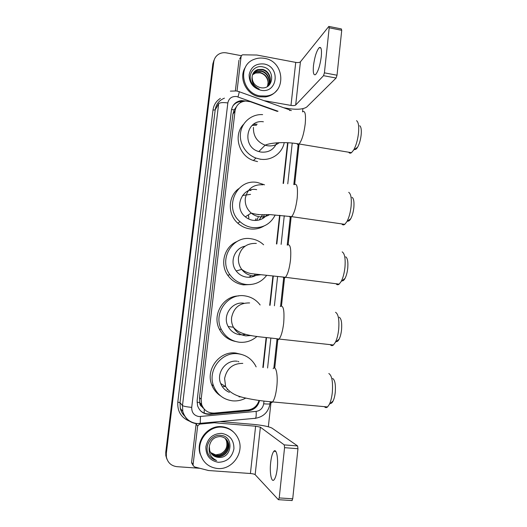 <?xml version="1.0" encoding="UTF-8"?>
<svg xmlns="http://www.w3.org/2000/svg" width="527" height="527" viewBox="0 0 527 527"><rect width="100%" height="100%" fill="white"/><g stroke="black" fill="none" stroke-linecap="round" stroke-linejoin="round"><path stroke-width="0.79" d="M277.307 111.388L250.384 101.737L245.496 101.039C239.62 101.81 236.136 105.117 235.042 110.966L201.162 399.189L201.61 404.426C203.837 410.368 208.093 413.254 214.37 413.089L247.98 409.986C253.559 409.156 257.248 405.981 259.047 400.467M260.924 159.253L260.035 159.233M257.156 124.207L253.487 124.306M201.821 406.594L199.766 402.503C199.634 404.314 200.319 405.678 201.821 406.594L203.244 408.201M236.261 106.994L234.199 109.899L232.888 114.175L199.496 397.687L199.792 402.285M262.841 367.477L266.128 337.642M269.686 305.298L272.927 275.924M276.444 243.955L279.6 215.319M283.111 183.436L287.597 142.738M167.092 459.478L166.104 456.283L166.038 452.825L213.29 62.911L214.39 59.32L213.29 62.911L166.038 452.825L166.104 456.283L167.092 459.478M166.809 458.833L165.827 455.651L165.761 452.206L212.836 63.919L213.929 60.348M245.885 101.019L241.458 100.578C235.786 101.441 232.433 104.708 231.393 110.367L197.131 400.606L197.539 405.652C199.707 411.607 203.923 414.505 210.201 414.347L248.415 410.81C254.291 409.881 258.006 406.455 259.541 400.533M232.829 106.019C234.818 103.351 237.493 101.83 240.859 101.467L243.006 101.474M199.858 468.292L176.934 466.665C171.189 465.901 167.672 462.653 166.38 456.922L166.321 453.444L213.751 61.896C214.219 58.616 215.813 56.086 218.534 54.307C220.925 52.858 223.553 52.384 226.426 52.884L241.32 55.691M302.913 108.667L302.57 111.803M299.072 144.036L294.705 184.226M291.135 217.078L288.15 244.554M284.527 277.92L281.49 305.831M277.808 339.737L274.732 368.096M270.983 402.542L268.355 426.758M263.223 367.517L266.51 337.688M270.074 305.331L273.309 275.964M276.827 243.981L279.982 215.352M283.493 183.462L287.973 142.758M256.511 405.395C254.251 408.306 251.339 409.96 247.769 410.368L209.72 413.879C206.083 414.15 202.948 413.043 200.3 410.573M260.239 95.914C241.834 93.569 237.163 65.203 254.172 59.34C257.479 58.029 260.931 57.706 264.534 58.365C285.232 61.29 286.648 94.214 266.069 96.046L260.239 95.914M277.024 90.137C274.106 93.931 270.226 96.197 265.384 96.928L259.58 96.803C246.287 94.946 238.105 77.673 245.523 67.041M260.621 87.666C273.77 90.46 275.819 69.241 263.138 66.969C254.06 64.386 246.768 75.144 251.86 83.22C253.632 86.079 256.089 88.029 259.225 89.063C253.639 86.27 251.274 82.146 252.143 76.685C252.117 82.423 254.903 86.072 260.49 87.647L260.621 87.666M263.895 63.971C280.825 66.481 277.769 93.892 260.885 90.255C252.993 87.976 249.08 82.779 249.146 74.663C250.924 66.876 255.845 63.312 263.895 63.971M268.46 85.354C272.578 79.939 268.737 70.941 262.103 69.755L257.591 69.933L253.303 73.088M267.373 86.507C269.363 79.623 266.998 74.939 260.292 72.462L255.826 72.647L255.575 73.029L260.035 72.845C263.658 73.793 266.148 76.066 267.499 79.669C268.309 82.06 268.243 84.366 267.288 86.586C273.263 81.922 270.008 70.625 262.367 69.36L257.848 69.538C254.501 70.723 252.604 73.108 252.143 76.685M267.868 86.039C271.214 80.506 267.268 72.462 261.063 71.31L256.577 71.488L252.874 73.905M268.019 85.875C271.563 80.354 267.63 72.087 261.32 70.921L256.827 71.099L252.973 73.694M255.575 73.029L252.538 74.768M255.826 72.647L252.611 74.544M321.286 56.613C321.872 49.564 321.18 46.58 319.21 47.654C316.602 50.744 314.691 56.725 313.479 65.598C312.873 72.654 313.572 75.644 315.574 74.584C318.143 71.573 320.047 65.585 321.286 56.613M237.025 91.105L241.109 56.356L239.601 59.09M235.365 90.848L238.968 60.243M283.678 107.739L288.117 108.522C297.142 109.84 303.368 109.326 306.786 106.988L336.114 78.029L323.525 75.677L295.687 105.025C294.856 105.617 293.289 105.756 290.99 105.42L263.974 100.644M329.125 26.462L341.344 28.919L341.727 30.309L329.197 27.786L328.855 26.403L300.423 61.817C299.586 62.548 298.018 62.739 295.733 62.39L256.866 55.032L242.894 54.808L242.071 54.986L241.109 56.356M323.525 75.677L324.408 72.845L337.023 75.216L341.727 30.309M337.023 75.216L336.114 78.029M324.408 72.845L329.197 27.786M217.592 468.516C208.817 467.442 203.066 462.601 200.352 453.997C196.387 440.598 208.85 425.559 222.322 427.186C230.049 428.135 235.477 432.212 238.599 439.419C244.449 452.825 232.137 470.091 217.592 468.516M202.888 459.788L199.924 453.365C195.972 440.025 208.382 425.052 221.801 426.679C226.3 427.101 230.18 428.859 233.435 431.949M218.283 457.344C232.196 459.149 234.436 436.139 220.945 435.414C211.287 433.879 203.468 446.646 208.817 455.018C210.695 457.923 213.297 459.748 216.623 460.506C210.747 457.68 208.317 452.976 209.324 446.395L209.68 450.407C211.09 454.505 213.909 456.817 218.145 457.337L218.145 457.337C215.385 457.067 213.086 455.802 211.241 453.549M221.617 433.359C229.924 434.959 234.021 440.131 233.922 448.872C232.071 457.502 226.86 461.975 218.303 462.291C209.924 460.743 205.787 455.545 205.892 446.712C207.822 438.036 213.066 433.589 221.617 433.359M210.886 453.042C212.691 454.992 214.845 456.086 217.348 456.323C224.462 457.199 230.701 449.136 228.138 442.528L226.169 439.235M210.971 453.174C212.789 455.196 214.983 456.329 217.546 456.573C224.673 457.449 230.925 449.373 228.356 442.752C226.906 439.09 224.219 437.028 220.293 436.567C214.206 436.778 210.55 440.058 209.324 446.395M210.569 452.515L216.557 455.321C223.632 456.198 229.831 448.187 227.275 441.626L225.721 438.813M210.648 452.653C212.401 454.386 214.436 455.361 216.755 455.572C223.837 456.441 230.049 448.424 227.493 441.85L225.833 438.919M225.253 438.431L226.432 440.737C227.901 446.58 225.958 450.96 220.615 453.885C226.03 451.053 228.039 446.744 226.643 440.954L225.372 438.523M220.615 453.885L215.971 454.854L212.961 454.274M209.311 455.75C211.215 458.233 213.652 459.814 216.623 460.506M359.691 125.742C361.094 126.75 361.588 129.774 361.166 134.8C360.573 139.866 359.388 143.996 357.596 147.204C356.456 149.069 355.435 149.8 354.526 149.418M348.683 152.217C349.434 153.304 350.369 153.462 351.483 152.685L353.657 150.05C356.081 145.669 357.701 140.004 358.512 133.041C359.091 126.137 358.432 122.014 356.542 120.676M263.375 121.77C245.931 119.102 241.55 147.007 258.803 151.565L260.931 152.066C268.553 152.771 273.856 149.681 276.846 142.784M252.09 125.439L256.537 125.182M284.231 142.613C282.215 153.462 271.201 161.097 260.134 159.141L255.951 158.054C245.72 154.391 238.883 143.001 240.589 132.409C242.209 121.796 252.011 113.951 262.624 114.609M257.545 161.598L253.421 160.531C238.665 155.775 233.006 134.879 243.599 124.313M352.043 197.315C353.703 198.396 354.302 201.808 353.848 207.546C353.327 212.117 352.299 215.846 350.758 218.725C349.651 220.635 348.617 221.412 347.662 221.063M341.766 223.903C342.603 225.055 343.611 225.2 344.783 224.337L346.911 221.623C349.006 217.691 350.402 212.585 351.114 206.294C351.74 198.415 350.936 193.758 348.703 192.335M256.669 189.641C242.124 186.663 233.27 207.645 245.338 216.828C247.65 218.738 250.266 219.911 253.184 220.345C258.882 220.951 263.52 219.061 267.084 214.667M256.01 218.679L255.121 220.497M242.499 195.477L250.542 194.377M249.502 190.293L250.99 190.458M275.219 215.003C270.43 224.212 262.808 228.389 252.367 227.545C247.73 226.86 243.632 224.924 240.075 221.735C223.283 207.79 236.656 178.185 257.479 182.513L264.534 184.819M264.014 226.011C259.679 228.586 254.969 229.548 249.884 228.896C245.318 228.224 241.287 226.32 237.782 223.184C227.42 214.258 227.921 196.4 238.665 188.699M266.728 214.66L266.517 215.378M262.624 214.621L259.159 219.996M258.204 217.394L256.583 220.444M257.901 214.555L258.941 214.706M264.416 214.634L262.538 218.626M345.666 256.833C347.537 257.993 348.228 261.761 347.748 268.138C347.286 272.347 346.377 275.773 345.02 278.408C343.966 280.305 342.952 281.108 341.977 280.812M336.042 283.737C336.944 284.923 337.985 285.054 339.171 284.132L341.232 281.405C343.07 277.801 344.309 273.111 344.954 267.321C345.613 258.559 344.684 253.421 342.168 251.893M245.088 246.188C234.456 248.033 229.258 262.334 236.188 270.964C238.902 274.475 242.42 276.537 246.735 277.156C250.681 277.597 254.264 276.675 257.499 274.402M266.715 275.305C261.458 282.149 254.521 285.199 245.905 284.461C239.251 283.506 233.916 280.252 229.904 274.705C218.224 259.291 232.591 235.299 251.089 238.764C255.779 239.449 259.89 241.392 263.434 244.607L263.625 244.785M251.036 284.501L243.507 284.876C236.959 283.941 231.715 280.739 227.769 275.285C219.535 264.08 224.416 246.504 237.005 241.518M250.536 276.306L248.744 277.274M249.475 277.248L250.378 276.405M255.496 274.178L253.158 276.583M339.197 317.208C341.272 318.466 342.056 322.629 341.555 329.691C341.134 333.578 340.33 336.727 339.138 339.138C338.163 340.995 337.194 341.806 336.226 341.582M330.264 344.645C331.2 345.831 332.26 345.943 333.433 344.994L335.396 342.273C337.01 338.986 338.11 334.665 338.69 329.322C339.381 319.619 338.327 313.94 335.534 312.287M243.777 303.19C231.9 301.24 222.025 315.844 228.158 326.523C230.833 331.312 234.844 334.072 240.187 334.81M256.978 336.424C251.906 340.87 246.023 342.807 239.344 342.227C231.221 341.101 225.22 336.839 221.34 329.441C212.954 313.723 227.512 293.005 244.614 295.845C250.99 296.734 256.148 299.758 260.094 304.909L260.147 304.975M235.398 341.437C228.145 339.908 222.796 335.798 219.331 329.105C211.894 315.014 223.033 296.062 238.579 295.937M241.952 334.902L245.859 334.368M241.603 334.764L241.228 334.889M332.636 378.458C334.908 379.848 335.785 384.44 335.264 392.24C334.882 395.836 334.164 398.735 333.123 400.942C332.234 402.72 331.325 403.537 330.396 403.386M324.415 406.653C325.376 407.806 326.424 407.905 327.563 406.943L329.415 404.268C330.824 401.251 331.799 397.272 332.333 392.325C333.044 381.62 331.872 375.349 328.815 373.524M237.19 361.232C225.938 359.618 216.057 372.813 220.668 383.504C222.381 387.701 225.286 390.645 229.397 392.345M225.536 386.541L223.171 386.515M245.766 398.089C241.656 400.316 237.295 401.238 232.69 400.856C223.488 399.644 217.104 394.651 213.547 385.889C207.269 370.204 221.801 351.417 238.033 353.782C245.687 354.79 251.465 358.656 255.378 365.382L256.142 366.891M220.596 395.915C216.406 393.155 213.422 389.387 211.65 384.598C205.484 369.177 219.779 350.712 235.753 353.037L241.359 354.381M238.079 361.351L238.823 361.858M227.177 389.624L227.664 389.585M277.235 468.496C278.447 458.016 276.398 448.115 273.862 451.27C272.406 453.062 271.339 456.823 270.667 462.541C269.475 472.679 271.398 483.015 274.06 479.801C275.502 478.015 276.563 474.247 277.235 468.496M192.23 463.951L191.604 462.238L193.086 464.748L197.638 426.02L196.097 424.149L196.202 423.688M191.604 462.238L196.097 424.149M220.464 421.6L253.184 424.367C262.637 425.282 268.928 426.547 272.057 428.148L297.597 445.954L297.959 448.721L284.56 447.667L284.244 444.893L260.364 427.173L255.621 426.211L214.39 422.753L199.542 424.13L197.638 426.02M193.086 464.748L193.119 465.466L194.516 466.915L208.514 470.525L250.411 473.509C252.835 473.727 254.416 474.116 255.154 474.675L278.414 499.721L279.218 497.929L292.722 498.792L297.959 448.721M292.722 498.792L291.879 500.578M279.218 497.929L284.56 447.667M204.219 413.109L204.193 409.077M234.199 109.899L231.524 109.53M240.437 102.587L240.694 101.487M199.766 402.503L197.045 402.226M232.888 114.175L235.042 110.966M199.496 397.687L201.162 399.189M165.761 452.206L166.321 453.444M212.836 63.919L213.751 61.896M278.045 111.256L236.643 96.533C231.814 96.158 228.876 98.299 227.829 102.956L191.716 407.391C191.617 412.569 194.048 415.632 199.015 416.574L256.162 411.389C260.378 410.671 262.881 408.142 263.665 403.807L263.961 401.093M196.953 423.767C189.628 422.766 184.911 418.669 182.803 411.482L182.48 405.579L218.639 103.799C219.878 102.541 222.941 102.264 227.829 102.956M199.825 423.748L200.24 423.524L200.471 416.567M189.437 421.139C181.176 417.7 177.289 411.383 177.79 402.193L212.98 110.077L215.181 109.893L179.997 402.621L180.313 408.339C181.064 411.429 182.573 414.044 184.839 416.192M212.98 110.077C213.705 105.011 216.169 101.105 220.385 98.371M224.43 98.16C219.16 100.295 216.077 104.201 215.181 109.893L218.639 103.799M191.716 407.391C186.611 406.877 183.528 406.271 182.48 405.579L179.997 402.621L177.79 402.193M267.584 368.011L270.852 338.189M274.402 305.772L277.617 276.418M281.128 244.376L284.264 215.754M287.768 183.811L292.228 143.094M254.956 418.504L255.608 418.26C256.148 417.14 256.333 414.848 256.162 411.389M263.665 403.807C267.466 404.123 269.574 404.104 269.982 403.741L269.982 403.689M289.81 110.558L289.218 109.735L239.218 91.731M237.993 96.889C239.192 92.824 239.502 91.066 238.909 91.619L236.742 91.052M247.769 410.368L248.415 410.81M209.72 413.879L210.201 414.347M295.687 105.025L300.423 61.817M290.99 105.42L295.733 62.39M302.531 111.843C305.107 110.268 306.003 114.273 305.225 123.871C303.895 133.865 301.859 140.571 299.119 143.99C298.229 144.813 297.505 144.701 296.951 143.66M253.447 127.376C253.144 136.012 257.038 141.954 265.134 145.195L267.347 145.722C271.827 146.374 275.799 145.347 279.251 142.652M262.947 184.786C253.27 184.279 247.387 188.804 245.292 198.369C244.811 204.212 246.774 209.107 251.188 213.053C253.592 215.042 256.313 216.268 259.343 216.722C262.96 217.196 266.326 216.538 269.429 214.733M294.171 184.641C297.004 182.948 298.012 187.467 297.188 198.192C296.003 207.374 294.171 213.527 291.675 216.643C290.746 217.552 289.969 217.447 289.349 216.34M248.415 214.838L248.896 218.158M256.333 243.408C246.57 243.059 240.622 247.756 238.5 257.486C238.066 261.853 239.139 265.819 241.709 269.383C244.535 273.039 248.191 275.186 252.677 275.832L260.74 274.732M287.235 245.147C290.258 243.408 291.345 248.401 290.496 260.114C289.415 268.691 287.735 274.422 285.456 277.301C284.508 278.256 283.697 278.164 283.039 277.024M249.62 302.933C239.759 302.755 233.757 307.616 231.603 317.517C231.241 320.943 231.834 324.177 233.395 327.227C236.182 332.214 240.352 335.093 245.905 335.857L251.333 335.515M280.226 306.483C283.421 304.764 284.573 310.284 283.691 323.044C282.703 331.061 281.174 336.397 279.093 339.052C278.157 340.034 277.34 339.955 276.642 338.808M242.802 363.38C232.848 363.38 226.781 368.413 224.601 378.491L225.628 386.601C229.107 392.128 235.398 395.856 244.521 397.793C253.177 399.782 262.532 401.159 272.591 401.923C271.682 402.918 270.871 402.852 270.16 401.726M273.138 368.676C276.016 365.053 278.151 375.119 276.774 387.016C275.871 394.512 274.475 399.479 272.591 401.923L327.563 406.943M239.034 396.824L241.083 396.877M255.154 474.675L260.364 427.173M250.411 473.509L255.621 426.211M213.87 422.226L214.39 422.753M284.244 444.893L297.597 445.954M214.041 422.753L213.547 422.259M199.087 423.603L199.542 424.13M199.944 402.839L201.61 404.426M165.827 455.651L166.38 456.922M240.859 101.467L241.458 100.578M236.201 90.96L230.365 91.131M184.661 416.08C182.474 413.932 181.024 411.35 180.313 408.339L182.803 411.482C185.089 418.701 189.97 422.733 197.447 423.583L255.608 418.26C263.678 416.765 268.467 411.923 269.982 403.741L270.193 401.778M273.856 368.109L276.991 339.283M280.595 306.147L283.678 277.775M287.228 245.147L290.265 217.223M293.809 184.582L298.17 144.53M291.365 110.617L289.771 109.926M257.848 69.538L257.591 69.933M256.827 71.099L256.577 71.488M266.069 96.046L265.384 96.928M320.838 47.977L319.21 47.654M200.352 453.997L199.924 453.365M357.596 147.204L353.657 150.05M258.803 151.565L265.134 145.195C269.956 142.87 284.508 141.401 299.119 143.99L351.483 152.685M255.951 158.054L253.421 160.531M350.758 218.725L346.911 221.623M245.338 216.828L251.188 213.053C260.779 215.991 267.347 214.008 272.466 214.851L291.675 216.643L344.783 224.337M240.075 221.735L237.782 223.184M248.856 218.204L248.375 214.864M345.02 278.408L341.232 281.405M236.188 270.964L241.709 269.383C245.226 272.004 248.915 273.487 252.769 273.823L285.456 277.301L339.171 284.132M229.904 274.705L227.769 275.285M339.138 339.138L335.396 342.273M228.158 326.523L233.395 327.227C241.261 336.924 260.147 336.371 279.093 339.052L333.433 344.994M221.34 329.441L219.331 329.105M333.123 400.942L329.415 404.268M220.668 383.504L225.628 386.601M213.547 385.889L211.65 384.598M275.825 451.422L273.862 451.27M278.724 499.701L292.208 500.558M193.119 465.466L191.644 462.943"/></g></svg>
